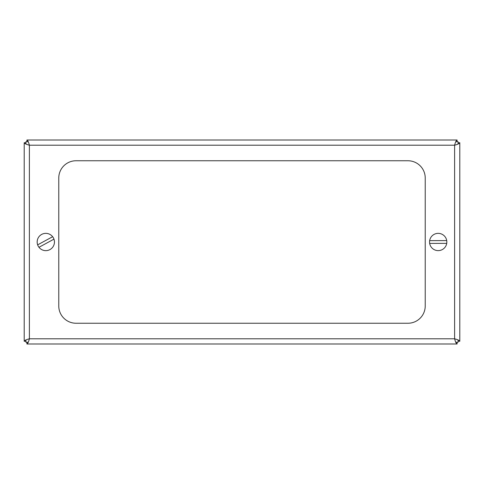 <?xml version="1.0" encoding="UTF-8"?>
<svg xmlns="http://www.w3.org/2000/svg" width="484" height="484" viewBox="0 0 484 484"><rect width="100%" height="100%" fill="white"/><g stroke="black" fill="none" stroke-linecap="round" stroke-linejoin="round"><path stroke-width="0.73" d="M58.77 178.045L58.77 305.955A17.285 17.285 0 0 0 76.055 323.245L407.945 323.245A17.285 17.285 0 0 0 425.23 305.955L425.23 178.045A17.285 17.285 0 0 0 407.945 160.755L76.055 160.755A17.285 17.285 0 0 0 58.77 178.045M25.93 142.732L24.2 142.732C24.502 143.548 26.233 144.377 29.385 145.2C28.562 142.054 27.739 140.324 26.916 140.015L26.916 141.745M26.916 140.015L457.084 140.015C456.261 140.318 455.438 142.048 454.615 145.2C457.761 144.377 459.491 143.554 459.8 142.732L458.07 142.732M457.084 140.015L457.084 141.745M26.916 342.255L26.916 343.985C27.739 343.682 28.562 341.952 29.385 338.8C26.239 339.623 24.509 340.446 24.2 341.268L25.93 341.268M24.2 142.732L24.2 341.268M458.07 341.268L459.8 341.268C459.498 340.452 457.767 339.623 454.615 338.8C455.438 341.946 456.261 343.676 457.084 343.985L457.084 342.255M26.916 343.985L457.084 343.985M459.8 341.268L459.8 142.732M458.07 339.95L458.07 342.255L455.765 342.255M28.235 342.255L25.93 342.255L25.93 339.95M25.93 144.05L25.93 141.745L28.235 141.745M455.765 141.745L458.07 141.745L458.07 144.05M429.665 243.41A8.645 8.645 0 0 1 438.165 233.355A8.645 8.645 0 0 1 446.726 243.355A8.645 8.645 0 0 1 429.665 243.41L446.726 243.355M446.72 240.59L429.659 240.645M52.641 236.706A8.645 8.645 0 0 1 49.937 249.593A8.645 8.645 0 0 1 37.649 244.862A8.645 8.645 0 0 1 52.641 236.706L37.649 244.862M38.974 247.294L53.96 239.138M454.615 338.8L454.615 145.2L29.385 145.2L29.385 338.8L454.615 338.8"/></g></svg>
